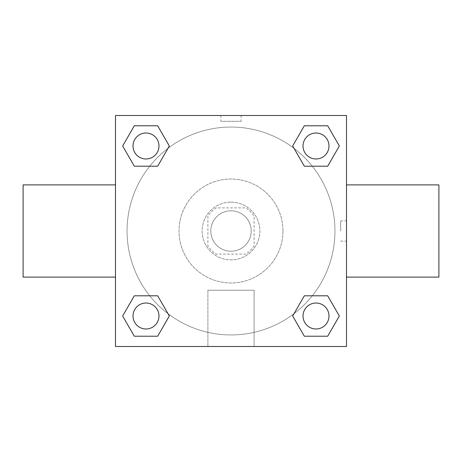 <?xml version="1.0" encoding="UTF-8"?>
<svg xmlns="http://www.w3.org/2000/svg" width="462" height="462" viewBox="0 0 462 462"><rect width="100%" height="100%" fill="white"/><g stroke="black" fill="none" stroke-linecap="round" stroke-linejoin="round"><path stroke-width="0.35" stroke-dasharray="2.31 1.73" d="M251.213 231A20.213 20.213 0 0 0 220.894 213.496A20.213 20.213 0 0 0 220.894 248.504A20.213 20.213 0 0 0 251.213 231A20.213 20.213 0 0 0 220.894 213.496A20.213 20.213 0 0 0 220.894 248.504A20.213 20.213 0 0 0 251.213 231M245.813 254.1L216.187 254.1A27.443 27.443 0 0 1 207.9 245.813L207.9 216.187A27.443 27.443 0 0 1 216.187 207.9L245.813 207.9A27.443 27.443 0 0 1 254.1 216.187L254.1 245.813A27.443 27.443 0 0 1 245.813 254.1L216.187 254.1A27.443 27.443 0 0 1 207.9 245.813L207.9 216.187A27.443 27.443 0 0 1 216.187 207.9L245.813 207.9A27.443 27.443 0 0 1 254.1 216.187L254.1 245.813A27.443 27.443 0 0 1 245.813 254.1M231 202.125A28.875 28.875 0 0 1 256.006 245.438A28.875 28.875 0 0 1 205.994 245.438A28.875 28.875 0 0 1 231 202.125A28.875 28.875 0 0 0 202.125 231A28.875 28.875 0 0 0 231 259.875A28.875 28.875 0 0 0 259.875 231A28.875 28.875 0 0 0 231 202.125M282.975 231A51.975 51.975 0 0 0 205.013 185.99A51.975 51.975 0 0 0 205.013 276.01A51.975 51.975 0 0 0 282.975 231A51.975 51.975 0 0 0 205.013 185.99A51.975 51.975 0 0 0 205.013 276.01A51.975 51.975 0 0 0 282.975 231M149.717 166.205L134.321 166.205L149.717 166.205L134.321 166.205L122.655 145.992L134.321 125.78L157.663 125.78L169.329 145.992L157.663 166.205M157.663 295.796L169.329 316.008L157.663 295.796L169.329 316.008L157.663 295.796L169.329 316.008L157.663 336.221L134.321 336.221L122.655 316.008L134.321 295.796L149.717 295.796M115.5 346.5L115.5 115.5L346.5 115.5L346.5 346.5L115.5 346.5L115.5 115.5L346.5 115.5L346.5 346.5L115.5 346.5L115.5 115.5L346.5 115.5L346.5 346.5L115.5 346.5M304.337 166.205L292.671 145.992L304.337 166.205L292.671 145.992L304.337 166.205L292.671 145.992L304.337 125.78L327.679 125.78L339.345 145.992L327.679 166.205L312.283 166.205M312.283 295.796L327.679 295.796L312.283 295.796L327.679 295.796L339.345 316.008L327.679 336.221L304.337 336.221L292.671 316.008L304.337 295.796M241.106 115.5L220.894 115.5L241.106 115.5L220.894 115.512L241.106 115.5L220.894 115.5L241.106 115.5L241.106 121.321L220.894 121.321L241.106 121.321M334.95 231A103.95 103.95 0 0 0 179.025 140.979A103.95 103.95 0 0 0 179.025 321.021A103.95 103.95 0 0 0 334.95 231A103.95 103.95 0 0 0 179.025 140.979A103.95 103.95 0 0 0 179.025 321.021A103.95 103.95 0 0 0 334.95 231M158.974 316.008A12.982 12.982 0 0 0 139.501 304.764A12.982 12.982 0 0 0 139.501 327.252A12.982 12.982 0 0 0 158.974 316.008A12.982 12.982 0 0 0 139.501 304.764A12.982 12.982 0 0 0 139.501 327.252A12.982 12.982 0 0 0 158.974 316.008A12.982 12.982 0 0 0 139.501 304.764A12.982 12.982 0 0 0 139.501 327.252A12.982 12.982 0 0 0 158.974 316.008A12.982 12.982 0 0 0 139.501 304.764A12.982 12.982 0 0 0 139.501 327.252A12.982 12.982 0 0 0 158.974 316.008A12.982 12.982 0 0 0 139.501 304.764A12.982 12.982 0 0 0 139.501 327.252A12.982 12.982 0 0 0 158.974 316.008M158.974 145.992A12.982 12.982 0 0 0 139.501 134.748A12.982 12.982 0 0 0 139.501 157.236A12.982 12.982 0 0 0 158.974 145.992A12.982 12.982 0 0 0 139.501 134.748A12.982 12.982 0 0 0 139.501 157.236A12.982 12.982 0 0 0 158.974 145.992A12.982 12.982 0 0 0 139.501 134.748A12.982 12.982 0 0 0 139.501 157.236A12.982 12.982 0 0 0 158.974 145.992A12.982 12.982 0 0 0 139.501 134.748A12.982 12.982 0 0 0 139.501 157.236A12.982 12.982 0 0 0 158.974 145.992A12.982 12.982 0 0 0 139.501 134.748A12.982 12.982 0 0 0 139.501 157.236A12.982 12.982 0 0 0 158.974 145.992M328.99 145.992A12.982 12.982 0 0 0 309.517 134.748A12.982 12.982 0 0 0 309.517 157.236A12.982 12.982 0 0 0 328.99 145.992A12.982 12.982 0 0 0 309.517 134.748A12.982 12.982 0 0 0 309.517 157.236A12.982 12.982 0 0 0 328.99 145.992A12.982 12.982 0 0 0 309.517 134.748A12.982 12.982 0 0 0 309.517 157.236A12.982 12.982 0 0 0 328.99 145.992A12.982 12.982 0 0 0 309.517 134.748A12.982 12.982 0 0 0 309.517 157.236A12.982 12.982 0 0 0 328.99 145.992A12.982 12.982 0 0 0 309.517 134.748A12.982 12.982 0 0 0 309.517 157.236A12.982 12.982 0 0 0 328.99 145.992M303.026 316.008A12.982 12.982 0 0 1 322.499 304.764A12.982 12.982 0 0 1 322.499 327.252A12.982 12.982 0 0 1 303.026 316.008A12.982 12.982 0 0 1 322.499 304.764A12.982 12.982 0 0 1 322.499 327.252A12.982 12.982 0 0 1 303.026 316.008M254.1 346.5L207.9 346.5L254.1 346.5L207.9 346.5L254.1 346.5L254.1 290.228L207.9 290.228L254.1 290.228L207.9 290.228L254.1 290.228L254.1 346.5M115.5 231L115.5 184.892L115.5 231M346.5 231L346.5 184.892L346.5 231M340.679 231L340.679 220.894L340.679 231M134.321 336.221L122.655 316.008L134.321 295.796L122.655 316.008L134.321 295.796L122.655 316.008L134.321 336.221L122.655 316.008L134.321 336.221L157.663 336.221L134.321 336.221M169.329 316.008L157.663 336.221L169.329 316.008M292.671 145.992L304.337 125.78L327.679 125.78L339.345 145.992L327.679 166.205L339.345 145.992L327.679 166.205L339.345 145.992L327.679 125.78L339.345 145.992L327.679 125.78L304.337 125.78L292.671 145.992M134.321 166.205L122.655 145.992L134.321 125.78L157.663 125.78L169.329 145.992L157.663 125.78L169.329 145.992L157.663 125.78L134.321 125.78L122.655 145.992L134.321 125.78L122.655 145.992L134.321 166.205M304.337 336.221L292.671 316.008L304.337 336.221L292.671 316.008L304.337 336.221L327.679 336.221L304.337 336.221M327.679 295.796L339.345 316.008L327.679 336.221L339.345 316.008L327.679 336.221L339.345 316.008L327.679 295.796M438.9 184.892L438.9 277.108M23.1 277.108L23.1 184.892M328.99 316.008A12.982 12.982 0 0 0 309.517 304.764A12.982 12.982 0 0 0 309.517 327.252A12.982 12.982 0 0 0 328.99 316.008A12.982 12.982 0 0 0 309.517 304.764A12.982 12.982 0 0 0 309.517 327.252A12.982 12.982 0 0 0 328.99 316.008A12.982 12.982 0 0 0 309.517 304.764A12.982 12.982 0 0 0 309.517 327.252A12.982 12.982 0 0 0 328.99 316.008M340.679 241.106L346.5 241.106M340.679 220.894L346.5 220.894M207.9 290.228L207.9 346.5L207.9 290.228M220.894 115.512L220.894 121.321"/><path stroke-width="0.69" d="M157.663 166.205L134.321 166.205L122.655 145.992L134.321 125.78L157.663 125.78L169.329 145.992L157.663 166.205L134.321 166.205L149.717 166.205M149.717 295.796L157.663 295.796L169.329 316.008L157.663 336.221L134.321 336.221L122.655 316.008L134.321 295.796L157.663 295.796M312.283 166.205L304.337 166.205L292.671 145.992L304.337 125.78L327.679 125.78L339.345 145.992L327.679 166.205L304.337 166.205M304.337 295.796L327.679 295.796L339.345 316.008L327.679 336.221L304.337 336.221L292.671 316.008L304.337 295.796L327.679 295.796L312.283 295.796M115.5 115.5L346.5 115.5L346.5 346.5L115.5 346.5L115.5 115.5M346.5 277.108L438.9 277.108L438.9 184.892L346.5 184.892M115.5 184.892L23.1 184.892L23.1 277.108L115.5 277.108M327.679 336.221L304.337 336.221L327.679 336.221M328.99 316.008A12.982 12.982 0 0 0 309.517 304.764A12.982 12.982 0 0 0 309.517 327.252A12.982 12.982 0 0 0 328.99 316.008M157.663 336.221L134.321 336.221L157.663 336.221M158.974 316.008A12.982 12.982 0 0 0 139.501 304.764A12.982 12.982 0 0 0 139.501 327.252A12.982 12.982 0 0 0 158.974 316.008M304.337 125.78L327.679 125.78L304.337 125.78M328.99 145.992A12.982 12.982 0 0 0 309.517 134.748A12.982 12.982 0 0 0 309.517 157.236A12.982 12.982 0 0 0 328.99 145.992M134.321 125.78L157.663 125.78L134.321 125.78M158.974 145.992A12.982 12.982 0 0 0 139.501 134.748A12.982 12.982 0 0 0 139.501 157.236A12.982 12.982 0 0 0 158.974 145.992"/></g></svg>

